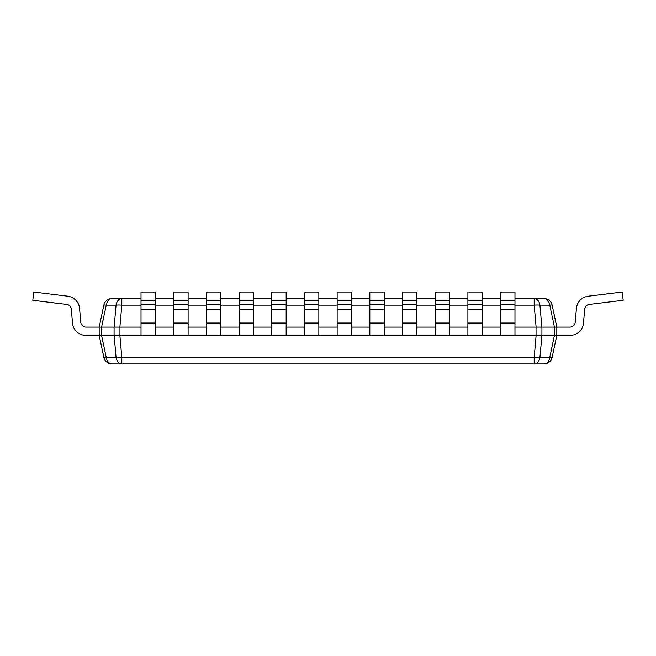 <?xml version="1.0" encoding="UTF-8"?>
<svg xmlns="http://www.w3.org/2000/svg" width="656" height="656" viewBox="0 0 656 656"><rect width="100%" height="100%" fill="white"/><g stroke="black" fill="none" stroke-linecap="round" stroke-linejoin="round"><path stroke-width="0.98" d="M141.024 298.578L121.811 298.578L121.811 305.155A8.307 1.722 -175 0 0 116.063 305.155A8.307 5.871 -90 0 1 121.811 298.578L111.979 298.578A8.307 8.307 0 0 0 103.853 305.155A8.307 8.307 0 0 1 111.979 298.578A8.307 5.871 90 0 0 106.231 305.155L116.063 305.155L114.136 327.114L101.623 327.114L101.565 335.421L106.231 357.381A8.307 5.871 90 0 0 111.979 363.957A8.307 8.307 0 0 1 103.853 357.381A8.307 8.307 0 0 0 111.979 363.957L121.811 363.957A8.307 5.871 -90 0 1 116.063 357.381A8.307 1.722 -5 0 0 121.811 357.381L121.811 363.957L544.021 363.957A8.307 8.307 0 0 0 552.147 357.381A8.307 8.307 0 0 1 544.021 363.957A8.307 5.871 -90 0 0 549.769 357.381A8.307 0.713 12 0 0 552.147 357.381L556.813 335.421L552.147 357.381M514.976 298.578L534.189 298.578A8.307 5.871 90 0 1 539.937 305.155L549.769 305.155L554.435 327.114L541.922 327.114L541.922 335.421L539.937 357.381A8.307 5.871 90 0 1 534.189 363.957L534.476 363.957M101.623 327.114L99.187 327.114L99.187 335.421L103.853 357.381A8.307 0.713 -12 0 0 106.231 357.381L116.063 357.381L114.136 335.421L141.024 335.421L141.024 292.043L155.406 292.043L155.406 300.284L141.024 300.284M554.435 327.114L556.813 327.114L556.813 335.421L569.998 335.421A13.53 13.53 0 0 0 583.479 323.064L584.693 309.189A5.232 5.232 0 0 1 589.26 304.45A5.232 5.232 0 0 0 584.693 309.189A5.232 5.232 0 0 1 589.26 304.45A5.232 5.232 0 0 0 584.693 309.189A5.232 5.232 0 0 1 589.26 304.45A5.232 5.232 0 0 0 584.693 309.189A5.232 5.232 0 0 1 589.26 304.45A5.232 5.232 0 0 0 584.693 309.189A5.232 5.232 0 0 1 589.26 304.45A5.232 5.232 0 0 0 584.693 309.189A5.232 5.232 0 0 1 589.26 304.45L623.2 300.284L622.191 292.043L588.252 296.209A13.53 13.53 0 0 0 576.419 308.459L575.205 322.342A5.232 5.232 0 0 1 569.998 327.114A5.232 5.232 0 0 0 575.205 322.342A5.232 5.232 0 0 1 569.998 327.114A5.232 5.232 0 0 0 575.205 322.342A5.232 5.232 0 0 1 569.998 327.114A5.232 5.232 0 0 0 575.205 322.342A5.232 5.232 0 0 1 569.998 327.114A5.232 5.232 0 0 0 575.205 322.342A5.232 5.232 0 0 1 569.998 327.114A5.232 5.232 0 0 0 575.205 322.342A5.232 5.232 0 0 1 569.998 327.114L556.813 327.114L552.147 305.155A8.307 8.307 0 0 0 544.021 298.578A8.307 8.307 0 0 1 552.147 305.155A8.307 0.713 168 0 0 549.769 305.155A8.307 5.871 -90 0 0 544.021 298.578L534.189 298.578L534.189 305.155L536.124 327.114L514.976 327.114M541.922 335.421L569.998 335.421M541.922 327.114L536.124 327.114M541.864 335.421L141.024 335.421M500.594 327.114L482.283 327.114M467.9 327.114L449.598 327.114M435.215 327.114L416.913 327.114M402.53 327.114L384.219 327.114M369.836 327.114L351.534 327.114M337.151 327.114L318.849 327.114M304.466 327.114L286.164 327.114M271.781 327.114L253.47 327.114M239.087 327.114L220.785 327.114M206.402 327.114L188.1 327.114M173.717 327.114L155.406 327.114M141.024 327.114L119.95 327.114L119.95 335.421M114.136 327.114L119.95 327.114M534.189 363.957L534.189 357.381L121.811 357.381L119.876 335.421M101.623 335.421L114.136 335.421M101.565 335.421L99.187 335.421L103.853 357.381M101.565 327.114L106.231 305.155A8.307 0.713 -168 0 0 103.853 305.155L99.187 327.114L86.002 327.114A5.232 5.232 0 0 1 80.795 322.342L79.581 308.459A13.53 13.53 0 0 0 67.748 296.209L33.809 292.043L67.748 296.209M155.406 298.578L173.717 298.578M188.1 298.578L206.402 298.578M220.785 298.578L239.087 298.578M253.47 298.578L271.781 298.578M286.164 298.578L304.466 298.578M318.849 298.578L337.151 298.578M351.534 298.578L369.836 298.578M384.219 298.578L402.53 298.578M416.913 298.578L435.215 298.578M449.598 298.578L467.9 298.578M482.283 298.578L500.594 298.578M86.002 335.421L99.187 335.421L86.002 335.421A13.53 13.53 0 0 1 72.521 323.064L71.307 309.189L72.521 323.064M66.74 304.45A5.232 5.232 0 0 1 71.307 309.189A5.232 5.232 0 0 0 66.74 304.45A5.232 5.232 0 0 1 71.307 309.189A5.232 5.232 0 0 0 66.74 304.45A5.232 5.232 0 0 1 71.307 309.189A5.232 5.232 0 0 0 66.74 304.45A5.232 5.232 0 0 1 71.307 309.189A5.232 5.232 0 0 0 66.74 304.45A5.232 5.232 0 0 1 71.307 309.189A5.232 5.232 0 0 0 66.74 304.45A5.232 5.232 0 0 1 71.307 309.189A5.232 5.232 0 0 0 66.74 304.45L32.8 300.284L33.809 292.043M86.002 327.114A5.232 5.232 0 0 1 80.795 322.342A5.232 5.232 0 0 0 86.002 327.114A5.232 5.232 0 0 1 80.795 322.342A5.232 5.232 0 0 0 86.002 327.114A5.232 5.232 0 0 1 80.795 322.342A5.232 5.232 0 0 0 86.002 327.114A5.232 5.232 0 0 1 80.795 322.342A5.232 5.232 0 0 0 86.002 327.114A5.232 5.232 0 0 1 80.795 322.342A5.232 5.232 0 0 0 86.002 327.114A5.232 5.232 0 0 1 80.795 322.342L79.581 308.459M569.998 327.114A5.232 5.232 0 0 0 575.205 322.342M622.191 292.043L588.252 296.209M589.26 304.45A5.232 5.232 0 0 0 584.693 309.189M155.406 300.284L155.406 335.421M188.1 304.45L173.717 304.45L173.717 292.043L188.1 292.043L188.1 335.421M188.1 323.064L173.717 323.064L173.717 304.45M173.717 323.064L173.717 335.421M188.1 300.284L173.717 300.284M220.785 304.45L206.402 304.45L206.402 292.043L220.785 292.043L220.785 335.421M220.785 323.064L206.402 323.064L206.402 304.45M206.402 323.064L206.402 335.421M220.785 300.284L206.402 300.284M253.47 304.45L239.087 304.45L239.087 292.043L253.47 292.043L253.47 335.421M253.47 323.064L239.087 323.064L239.087 304.45M239.087 323.064L239.087 335.421M253.47 300.284L239.087 300.284M286.164 304.45L271.781 304.45L271.781 292.043L286.164 292.043L286.164 335.421M286.164 323.064L271.781 323.064L271.781 304.45M271.781 323.064L271.781 335.421M286.164 300.284L271.781 300.284M318.849 304.45L304.466 304.45L304.466 292.043L318.849 292.043L318.849 335.421M318.849 323.064L304.466 323.064L304.466 304.45M304.466 323.064L304.466 335.421M318.849 300.284L304.466 300.284M351.534 304.45L337.151 304.45L337.151 292.043L351.534 292.043L351.534 335.421M351.534 323.064L337.151 323.064L337.151 304.45M337.151 323.064L337.151 335.421M351.534 300.284L337.151 300.284M384.219 304.45L369.836 304.45L369.836 292.043L384.219 292.043L384.219 335.421M384.219 323.064L369.836 323.064L369.836 304.45M369.836 323.064L369.836 335.421M384.219 300.284L369.836 300.284M416.913 304.45L402.53 304.45L402.53 292.043L416.913 292.043L416.913 335.421M416.913 323.064L402.53 323.064L402.53 304.45M402.53 323.064L402.53 335.421M416.913 300.284L402.53 300.284M449.598 304.45L435.215 304.45L435.215 292.043L449.598 292.043L449.598 335.421M449.598 323.064L435.215 323.064L435.215 304.45M435.215 323.064L435.215 335.421M449.598 300.284L435.215 300.284M482.283 304.45L467.9 304.45L467.9 292.043L482.283 292.043L482.283 335.421M482.283 323.064L467.9 323.064L467.9 304.45M467.9 323.064L467.9 335.421M482.283 300.284L467.9 300.284M514.976 304.45L500.594 304.45L500.594 292.043L514.976 292.043L514.976 335.421M514.976 323.064L500.594 323.064L500.594 304.45M500.594 323.064L500.594 335.421M514.976 300.284L500.594 300.284M536.124 335.421L534.189 357.381A8.307 1.722 5 0 0 539.937 357.381L549.769 357.381L554.435 335.421M554.377 327.114L554.377 335.421M514.976 305.155L534.189 305.155A8.307 1.722 175 0 1 539.937 305.155L541.864 327.114M536.05 327.114L536.05 335.421M141.024 305.155L121.811 305.155L119.876 327.114M155.406 305.155L173.717 305.155M188.1 305.155L206.402 305.155M220.785 305.155L239.087 305.155M253.47 305.155L271.781 305.155M286.164 305.155L304.466 305.155M318.849 305.155L337.151 305.155M351.534 305.155L369.836 305.155M384.219 305.155L402.53 305.155M416.913 305.155L435.215 305.155M449.598 305.155L467.9 305.155M482.283 305.155L500.594 305.155M114.078 327.114L114.078 335.421M111.979 298.578A8.307 8.307 0 0 0 103.853 305.155M155.406 323.064L141.024 323.064M155.406 309.189L141.024 309.189M155.406 304.45L141.024 304.45M188.1 309.189L173.717 309.189M220.785 309.189L206.402 309.189M253.47 309.189L239.087 309.189M286.164 309.189L271.781 309.189M318.849 309.189L304.466 309.189M351.534 309.189L337.151 309.189M384.219 309.189L369.836 309.189M416.913 309.189L402.53 309.189M449.598 309.189L435.215 309.189M482.283 309.189L467.9 309.189M514.976 309.189L500.594 309.189"/></g></svg>
